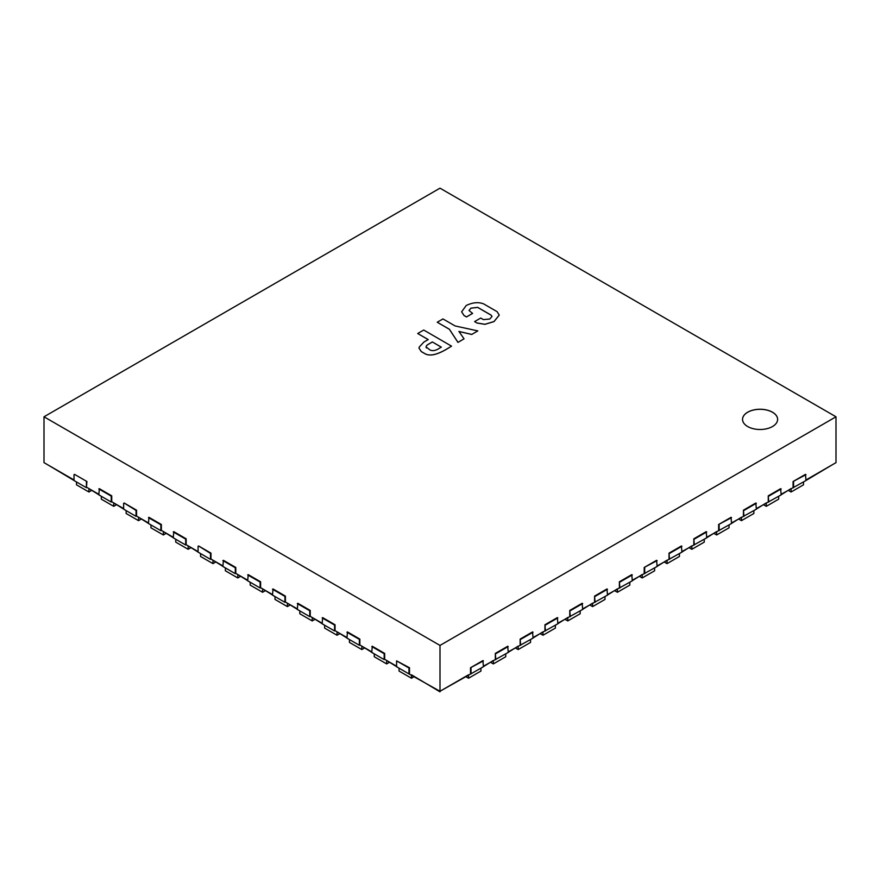 <?xml version="1.0" encoding="UTF-8"?>
<svg xmlns="http://www.w3.org/2000/svg" width="880" height="880" viewBox="0 0 880 880"><rect width="100%" height="100%" fill="white"/><g stroke="black" fill="none" stroke-linecap="round" stroke-linejoin="round"><path stroke-width="1.32" d="M747.67 412.269A17.545 10.131 0 0 0 742.533 419.397A17.545 10.131 0 0 0 753.357 428.725A17.545 10.131 0 0 0 772.486 426.536A17.545 10.131 0 0 0 777.623 419.375A17.545 10.131 0 0 0 766.766 410.069A17.545 10.131 0 0 0 747.67 412.269M777.623 419.375A17.545 10.131 0 0 0 760.078 409.244A17.545 10.131 0 0 0 742.533 419.375M44 416.79L440 645.425L836 416.79L440 188.166L44 416.79L44 462.638L74.019 479.963M440 645.425L440 691.262L408.98 673.926L408.98 668.03L396.583 660.869L409.486 667.744L409.486 673.64M86.922 481.514L74.514 474.353L86.922 481.514L86.427 487.707L86.427 481.8M98.835 494.296L86.922 487.421M123.651 508.618L111.738 501.743L111.738 495.836L99.33 488.675L98.835 494.868L111.243 502.029L111.243 496.122L98.835 488.961M148.456 522.94L136.554 516.065L136.554 510.169L124.146 502.997L136.048 510.455L136.048 516.351L123.651 509.19L123.651 503.283M173.272 537.273L161.359 530.387L161.359 524.491L148.951 517.33L148.456 523.512L160.864 530.673L160.864 524.777L148.456 517.616M198.088 551.595L186.175 544.72L186.175 538.813L173.767 531.652L173.272 537.845L185.68 545.006L185.68 539.099L173.272 531.938M222.893 565.917L210.98 559.042L210.98 553.135L198.583 545.974L210.485 553.421L210.485 559.328L198.088 552.167L198.088 546.26M247.709 580.239L235.796 573.364L235.796 567.468L223.388 560.307L222.893 566.489L235.301 573.65L235.301 567.754L222.893 560.593M272.514 594.572L260.612 587.697L260.612 581.79L248.204 574.629L247.709 580.811L260.117 587.983L260.117 582.076L247.709 574.915M297.33 608.894L285.417 602.019L285.417 596.112L273.02 588.951L272.514 595.144L284.922 602.305L284.922 596.398L272.514 589.237M322.146 623.216L310.233 616.341L310.233 610.445L297.825 603.273L297.33 609.466L309.738 616.627L309.738 610.731L297.33 603.559M346.951 637.538L335.049 630.663L335.049 624.767L322.641 617.606L322.146 623.788L334.554 630.949L334.554 625.053L322.146 617.892M371.767 651.871L359.854 644.996L359.854 639.089L347.446 631.928L346.951 638.121L359.359 645.282L359.359 639.375L346.951 632.214M396.583 666.193L384.67 659.318L384.67 653.411L372.262 646.25L371.767 652.443L384.175 659.604L384.175 653.697L371.767 646.536M836 416.79L836 462.638L805.981 479.963M470.514 673.64L470.514 667.744L482.922 660.583L483.417 666.765L440 691.262L468.534 674.784L468.534 678.227L466.048 676.797M495.33 659.318L495.33 653.411L507.738 646.25L508.233 652.443L483.417 666.193M520.146 644.996L520.146 639.089L532.554 631.928L533.049 638.121L508.233 651.871M544.951 630.663L544.951 624.767L557.359 617.606L557.854 623.788L533.049 637.538M569.767 616.341L569.767 610.445L582.175 603.273L582.67 609.466L557.854 623.216M594.583 602.019L594.583 596.112L606.98 588.951L607.486 595.144L582.67 608.894M619.388 587.697L619.388 581.79L631.796 574.629L632.291 580.811L607.486 594.572M644.204 573.364L644.204 567.468L656.612 560.307L657.107 566.489L632.291 580.239M669.02 559.042L669.02 553.135L681.417 545.974L681.912 552.167L657.107 565.917M693.825 544.72L693.825 538.813L706.233 531.652L706.728 537.845L681.912 551.595M718.641 530.387L718.641 524.491L731.049 517.33L731.544 523.512L706.728 537.273M743.446 516.065L743.446 510.169L755.854 502.997L756.349 509.19L731.544 522.94M768.262 501.743L768.262 495.836L780.67 488.675L781.165 494.868L756.349 508.618M793.078 487.421L793.078 481.514L805.486 474.353L805.981 480.535L781.165 494.296M468.534 678.227L480.942 671.066L480.942 668.195L493.35 660.462L493.35 663.905L505.747 656.744L505.747 653.873L518.155 646.14L518.155 649.572L530.563 642.411L530.563 639.551L542.971 631.818L542.971 635.25L555.379 628.089L555.379 625.229L567.787 617.485L567.787 620.928L580.184 613.767L580.184 610.896L592.592 603.163L592.592 606.606L605 599.434L605 596.574L617.408 588.841L617.408 592.273L629.816 585.112L629.816 582.252L642.213 574.508L642.213 577.951L654.621 570.79L654.621 567.919L667.029 560.186L667.029 563.629L679.437 556.468L679.437 553.597L691.845 545.864L691.845 549.296L704.253 542.135L704.253 539.275L716.65 531.542L716.65 534.974L729.058 527.813L729.058 524.953L741.466 517.209L741.466 520.652L753.874 513.491L753.874 510.62L766.282 502.887L766.282 506.33L778.679 499.158L778.679 496.298L791.087 488.565L791.087 491.997L803.495 484.836L803.495 481.976L832.029 464.926M413.952 676.797L411.466 678.227L411.466 674.784L440 691.834M389.136 662.464L386.65 663.905L386.65 660.462L399.058 668.195L399.058 671.066L411.466 678.227M364.32 648.142L361.845 649.572L361.845 646.14L374.253 653.873L374.253 656.744L386.65 663.905M339.515 633.82L337.029 635.25L337.029 631.818L349.437 639.551L349.437 642.411L361.845 649.572M314.699 619.498L312.213 620.928L312.213 617.485L324.621 625.229L324.621 628.089L337.029 635.25M289.883 605.165L287.408 606.606L287.408 603.163L299.816 610.896L299.816 613.767L312.213 620.928M265.078 590.843L262.592 592.273L262.592 588.841L275 596.574L275 599.434L287.408 606.606M240.262 576.521L237.787 577.951L237.787 574.508L250.184 582.252L250.184 585.112L262.592 592.273M215.446 562.188L212.971 563.629L212.971 560.186L225.379 567.919L225.379 570.79L237.787 577.951M190.641 547.866L188.155 549.296L188.155 545.864L200.563 553.597L200.563 556.468L212.971 563.629M165.825 533.544L163.35 534.974L163.35 531.542L175.747 539.275L175.747 542.135L188.155 549.296M141.02 519.222L138.534 520.652L138.534 517.209L150.942 524.953L150.942 527.813L163.35 534.974M116.204 504.889L113.718 506.33L113.718 502.887L126.126 510.62L126.126 513.491L138.534 520.652M91.388 490.567L88.913 491.997L88.913 488.565L101.321 496.298L101.321 499.158L113.718 506.33M47.971 464.926L76.505 481.976L76.505 484.836L88.913 491.997M86.427 487.707L74.019 480.535L74.019 474.639M408.98 673.926L396.583 666.765L396.583 660.869M545.446 630.949L544.951 624.767M542.971 635.25L540.485 633.82M557.854 617.892L545.446 625.053M520.641 645.282L520.146 639.089M518.155 649.572L515.68 648.142M533.049 632.214L520.641 639.375M483.417 660.869L470.514 667.744M471.02 673.926L471.02 668.03M495.825 659.604L495.33 653.411M493.35 663.905L490.864 662.464M508.233 646.536L495.825 653.697M619.883 587.983L619.388 581.79M617.408 592.273L614.922 590.843M632.291 574.915L619.883 582.076M595.078 602.305L594.583 596.112M592.592 606.606L590.117 605.165M607.486 589.237L595.078 596.398M570.262 616.627L569.767 610.445M567.787 620.928L565.301 619.498M582.67 603.559L570.262 610.731M694.32 545.006L693.825 538.813M691.845 549.296L689.359 547.866M706.728 531.938L694.32 539.099M669.515 559.328L669.02 553.135M667.029 563.629L664.554 562.188M681.912 546.26L669.515 553.421M657.107 560.593L644.204 567.468M644.699 573.65L644.699 567.754M642.213 577.951L639.738 576.521M768.757 502.029L768.262 495.836M766.282 506.33L763.796 504.889M781.165 488.961L768.757 496.122M743.952 516.351L743.446 510.169M741.466 520.652L738.98 519.222M756.349 503.283L743.952 510.455M731.544 517.616L718.641 524.491M719.136 530.673L719.136 524.777M716.65 534.974L714.175 533.544M805.981 474.639L793.078 481.514M793.573 487.707L793.573 481.8M791.087 491.997L788.612 490.567M458.953 331.507L471.724 334.466L477.818 330.891L455.147 325.963L442.959 318.934L437.239 322.234L449.427 329.263L457.963 342.353L464.057 338.833L458.909 331.441L471.724 334.411M437.239 322.234L449.427 329.329L457.963 342.408L464.057 338.833M471.724 334.466L477.818 330.891M441.298 347.182L432.344 341.957L441.342 347.149L437.448 349.404C434.709 350.757 432.289 350.977 430.166 350.064L426.063 346.94M426.459 347.919C425.656 346.797 426.184 345.631 428.054 344.432L432.344 341.957M432.344 342.012L428.054 344.487C426.184 345.686 425.656 346.852 426.459 347.985M419.045 348.205L421.289 351.615L424.919 353.705C432.047 357.786 443.333 351.494 451.517 346.137L423.72 330.033L417.714 333.509L428.208 339.57L423.885 342.067L419.188 347.116L419.045 348.15L421.289 351.549L424.919 353.65C432.047 357.731 443.333 351.439 451.517 346.082M417.714 333.509L428.208 339.625M469.029 310.519L470.91 308.187L477.664 307.406L491.128 315.183L492.019 316.492L489.786 319.022L483.406 319.605L480.711 318.054L474.595 321.585L477.015 322.982L484.935 324.28L494.01 321.541L499.235 315.095L497.123 311.674L483.648 303.897C478.511 301.873 472.703 302.412 466.224 305.492L461.626 311.839L464.057 315.557L466.477 316.954L472.604 313.423L469.029 310.486L470.91 308.132L477.664 307.351L491.128 315.128L492.019 316.47M466.477 316.954L472.604 313.368M461.626 311.839L464.057 315.502L466.477 316.899M474.595 321.585L477.015 323.037L484.935 324.335L494.01 321.596L499.235 315.15"/></g></svg>
